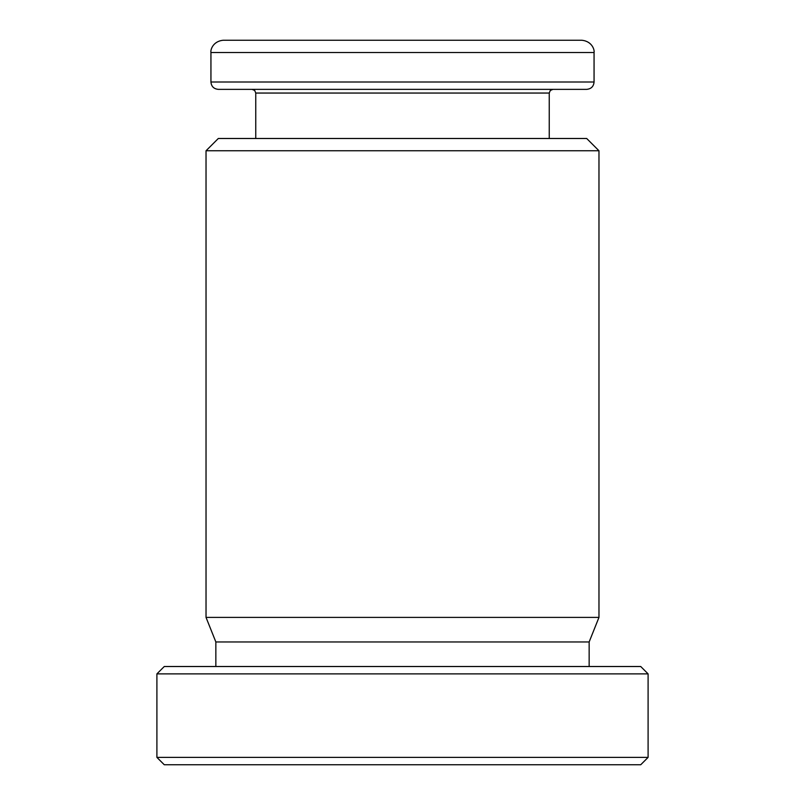 <?xml version="1.0" encoding="UTF-8"?>
<svg xmlns="http://www.w3.org/2000/svg" width="805" height="805" viewBox="0 0 805 805"><rect width="100%" height="100%" fill="white"/><g stroke="black" fill="none" stroke-linecap="round" stroke-linejoin="round"><path stroke-width="1.21" d="M156.905 673.876L164.27 666.51L640.73 666.51L648.095 673.876L156.905 673.876L156.905 757.384L648.095 757.384L648.095 673.876M648.095 757.384L640.73 764.75L164.27 764.75L156.905 757.384M206.03 150.766L218.306 138.49L586.694 138.49L598.97 150.766L206.03 150.766L206.03 617.395L598.97 617.395L598.97 150.766M215.851 666.51L215.851 641.957L589.149 641.957L598.97 617.395M586.694 89.365L218.306 89.365C213.788 88.892 211.333 86.437 210.94 81.999L594.06 81.999C593.667 86.437 591.212 88.892 586.694 89.365M402.5 40.25L581.784 40.25C592.279 41.256 594.684 50.182 594.06 52.526L210.94 52.526C210.316 50.182 212.721 41.256 223.216 40.25L402.5 40.25M549.241 138.49L549.241 93.048L255.759 93.048L254.702 90.472L252.076 89.365M589.149 666.51L589.149 641.957M215.851 641.957L206.03 617.395M594.06 81.999L594.06 52.526M255.759 138.49L255.759 93.048M210.94 81.999L210.94 52.526M549.241 93.048L550.298 90.472L552.924 89.365"/></g></svg>
